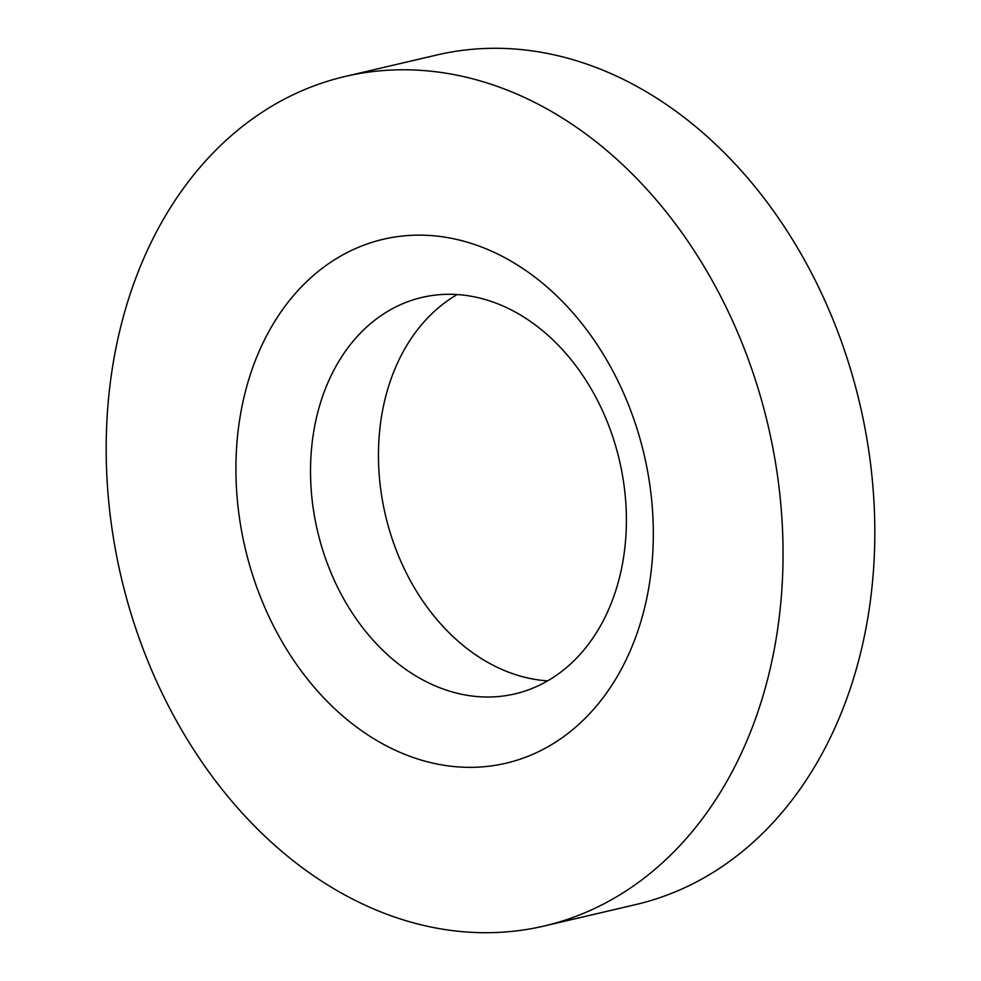 <?xml version="1.0" encoding="UTF-8"?>
<svg xmlns="http://www.w3.org/2000/svg" width="981" height="981" viewBox="0 0 981 981"><rect width="100%" height="100%" fill="white"/><g stroke="black" fill="none" stroke-linecap="round" stroke-linejoin="round"><path stroke-width="1.47" d="M547.631 680.863A203.594 155.047 76.8 0 1 378.507 450.021A203.594 155.047 76.8 0 1 457.207 294.545M626.344 525.399A203.594 155.047 76.8 0 1 514.866 693.898A203.594 155.047 76.8 0 1 310.572 465.926A203.594 155.047 76.8 0 1 422.051 297.415A203.594 155.047 76.8 0 1 626.344 525.399M106.291 437.514A436.287 332.252 76.8 0 1 345.177 76.444A436.287 332.252 76.8 0 1 782.936 564.97A436.287 332.252 76.8 0 1 544.05 926.039A436.287 332.252 76.8 0 1 106.291 437.514M345.177 76.444L436.95 54.961A436.287 332.252 76.8 0 1 874.709 543.486A436.287 332.252 76.8 0 1 635.823 904.556L544.05 926.039M653.248 540.543A269.039 204.882 76.8 0 1 439.096 764.42A269.039 204.882 76.8 0 1 235.98 461.941A269.039 204.882 76.8 0 1 450.12 238.064A269.039 204.882 76.8 0 1 653.248 540.543"/></g></svg>
